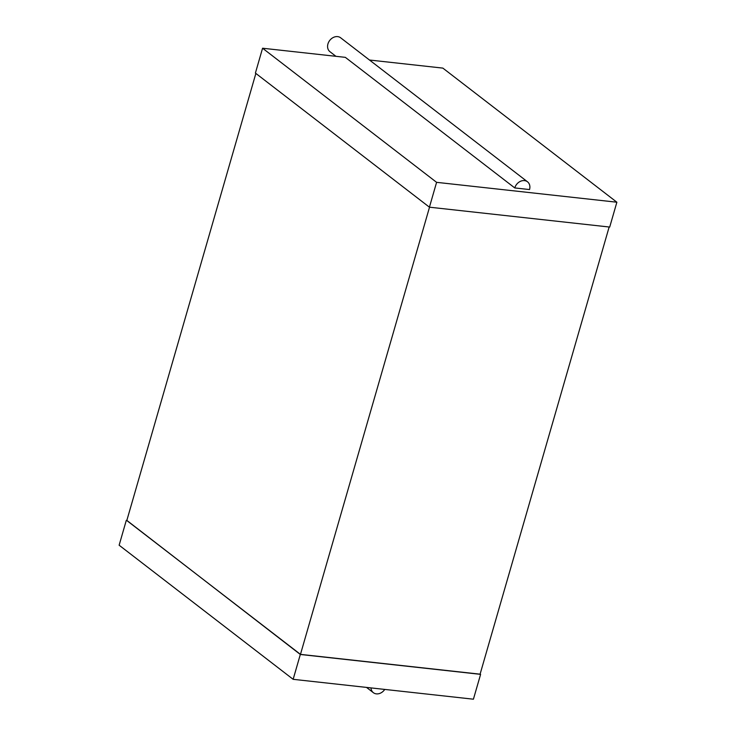 <?xml version="1.0" encoding="UTF-8"?>
<svg xmlns="http://www.w3.org/2000/svg" width="736" height="736" viewBox="0 0 736 736"><rect width="100%" height="100%" fill="white"/><g stroke="black" fill="none" stroke-linecap="round" stroke-linejoin="round"><path stroke-width="1.1" d="M262.577 48.226L436.595 182.335L429.419 207.184L255.401 73.076L262.577 48.226L345.34 57.353L514.777 187.938L529.524 189.557A8.768 7.056 127.6 0 0 527.51 181.801L340.667 37.812A8.768 7.056 127.6 0 0 329.719 40.452A8.768 7.056 127.6 0 0 329.958 51.704L335.947 56.322M527.51 181.801A8.768 7.056 127.6 0 0 514.777 187.938M369.481 60.021L442.851 68.108L616.869 202.216L609.702 227.065L429.419 207.184M436.595 182.335L616.869 202.216M255.861 73.434L126.813 520.536L300.463 654.368L480.084 674.176L609.15 227.01M429.53 207.193L300.463 654.368M126.85 520.416L300.316 654.47L480.599 674.351L473.423 699.2L293.149 679.319L300.316 654.47M480.139 673.992L480.599 674.351M126.298 520.361L119.131 545.21L293.149 679.319M370.981 687.902A8.768 7.056 127.6 0 0 373.354 692.677A8.768 7.056 127.6 0 0 376.363 693.864A8.768 7.056 127.6 0 0 384.744 689.42M366.519 687.415L373.354 692.677"/></g></svg>
